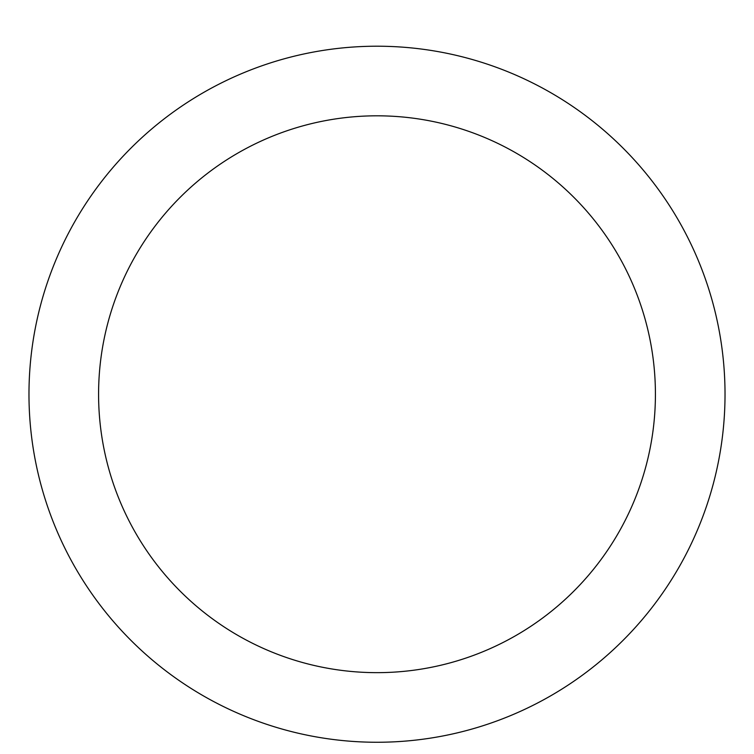 <?xml version="1.0" encoding="UTF-8"?>
<svg xmlns="http://www.w3.org/2000/svg" width="754" height="754" viewBox="0 0 754 754"><rect width="100%" height="100%" fill="white"/><g stroke="black" fill="none" stroke-linecap="round" stroke-linejoin="round"><path stroke-width="1.13" d="M377 46.211A348.028 348.028 0 0 1 678.402 568.243A348.028 348.028 0 0 1 75.598 568.243A348.028 348.028 0 0 1 377 46.211M377 115.814A278.424 278.424 0 0 1 618.12 533.446A278.424 278.424 0 0 1 135.88 533.446A278.424 278.424 0 0 1 377 115.814"/></g></svg>
